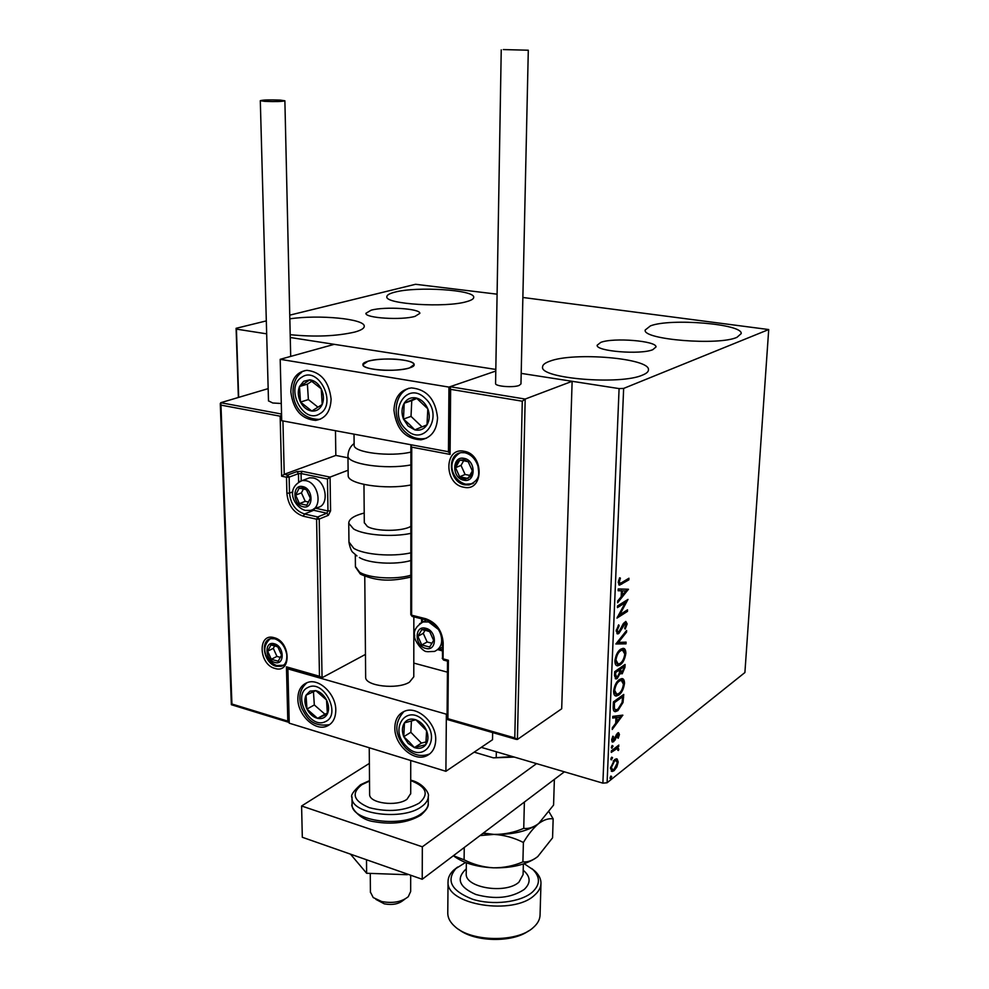 <?xml version="1.0" encoding="UTF-8"?>
<svg xmlns="http://www.w3.org/2000/svg" width="989" height="989" viewBox="0 0 989 989"><rect width="100%" height="100%" fill="white"/><g stroke="black" fill="none" stroke-linecap="round" stroke-linejoin="round"><path stroke-width="1.48" d="M652.789 349.686L655.979 346.991C657.092 340.896 613.477 337.336 600.756 342.392L597.158 345.235C595.675 351.293 640.612 354.952 652.789 349.686M415.046 316.356L419.855 313.352C420.523 308.556 384.857 306.293 371.11 310.2L365.905 313.315C364.978 318.099 401.719 320.411 415.046 316.356M289.839 318.829C319.101 314.477 364.718 318.841 364.249 326.172C364.36 328.299 361.208 330.264 354.791 332.057C336.384 336.26 314.861 337.138 290.197 334.69M650.403 325.9C670.221 317.964 742.986 323.922 741.194 333.614L736.953 337.336C718.682 345.853 642.294 339.573 645.187 330.029L650.403 325.9M549.785 361.208C573.682 351.787 650.082 358.191 648.475 369.812C648.487 371.716 646.522 373.471 642.566 375.066C620.486 385.24 539.784 378.503 542.565 367.018C542.541 364.854 544.951 362.914 549.785 361.208M394.895 292.138C416.74 286.167 474.782 289.839 473.719 297.281C473.768 298.863 471.419 300.31 466.697 301.62C445.94 307.987 385.08 304.192 386.847 296.787C386.81 295.043 389.493 293.498 394.895 292.138M481.272 747.35L602.882 783.152L619.089 388.59L623.651 388.417L607.098 782.769L744.902 672.545L768.713 329.547L522.872 297.479M497.096 294.178L415.541 284.288L289.752 315.145M266.313 320.893L236.099 328.311L236.42 329.127L266.671 333.837M290.272 337.496L495.81 369.441L334.245 344.333L280.196 359.316L281.717 420.708L449.216 451.874M516.518 739.451L447.053 719.46L447.906 718.694L514.787 737.918L522.279 401.2L525.184 399.062L572.137 381.297L521.203 373.385L619.089 388.59M236.42 329.127L238.67 397.38M617.161 758.983L618.224 762.074L616.815 767.081L614.095 770.654L612.179 771.469L610.448 768.193L614.565 759.601L616.493 758.798M611.313 750.886L618.842 745.088L617.68 747.449L618.793 749.13L618.484 750.478L617.124 748.525L611.251 752.406L611.313 750.886M619.435 734.481L618.236 738.227L617.643 737.819L618.508 735.272L617.569 734.567L614.886 740.304L612.661 742.121L611.647 740.131L612.809 736.212L613.477 736.558L612.587 739.253L613.192 740.415L617.593 733.072L618.545 732.676L619.435 734.481L618.31 734.506M613.205 706.603L613.403 701.906L623.75 694.439L623.033 702.487L617.94 710.596L615.405 711.66C613.773 711.734 613.044 710.04 613.205 706.603M614.688 671.667L625.085 664.472L624.961 667.34L622.205 673.781L620.078 673.422L617.284 678.491L616.048 678.973L614.515 675.759L614.688 671.667M615.875 643.975L626.606 630.45L626.532 632.169L618.409 642.417L626.086 642.133L626.012 643.851L615.875 643.975M617.42 607.617L617.482 605.997L627.99 599.408L619.732 614.775L627.533 609.805L627.459 611.4L616.975 618.1L625.258 602.697L617.42 607.617M621.945 582.472L628.942 578.231L628.868 579.851L619.547 585.154L618.224 582.533L619.621 577.786L620.4 578.12L619.312 581.866L620.152 583.3L621.945 582.472M623.651 388.417L768.713 329.547M628.448 589.246L617.618 602.758L617.705 601.003L621.191 596.726L621.438 590.816L618.137 590.742L618.212 588.962L628.448 589.246M616.159 630.982L618.669 624.813L619.151 625.765L617.247 630.166L618.249 632.132L618.904 631.897L623.28 623.651L625.839 621.463L627.162 623.923L625.221 629.053L624.64 628.225L626.099 624.591L625.369 623.181L618.83 633.504L617.779 633.887L616.159 630.982M620.696 649.204L623.021 648.351C624.801 648.203 625.74 649.835 625.852 653.247C624.974 659.057 623.045 662.939 620.054 664.917L617.742 665.82C615.937 665.956 614.985 664.299 614.886 660.837C615.788 655.027 617.729 651.145 620.696 649.204M619.374 679.542L621.784 678.602C623.503 678.479 624.405 680.049 624.504 683.35C623.626 689.098 621.71 693.005 618.743 695.057L616.308 696.033C614.589 696.145 613.687 694.55 613.6 691.224C614.49 685.451 616.419 681.569 619.374 679.542M622.823 715.134L612.228 729.474L612.302 727.793L615.714 723.256L615.962 717.655L612.71 718.051L612.784 716.37L622.823 715.134M612.253 745.496L613.069 746.102L611.758 748.203L612.253 745.496M611.758 757.166L612.562 757.759L611.251 759.861L611.758 757.166M610.955 776.056L611.758 776.625L610.436 778.739L610.955 776.056M238.386 397.467L236.099 328.311M607.098 782.769L602.882 783.152M627.768 578.948L628.868 579.851M627.731 579.603L618.743 584.833M619.547 577.935L620.4 578.12M618.558 580.481L619.51 580.691M618.31 581.631L619.312 581.866M618.236 582.323L619.819 583.226M627.31 589.221L628.435 589.518M627.31 589.259L617.692 601.015M618.15 590.507L621.438 590.816M621.253 595.131L622.304 595.366L625.926 590.928L621.352 590.804M621.364 590.594L622.501 590.853L622.304 595.366M625.926 590.928L622.501 590.853M626.321 600.459L625.11 602.66M618.743 614.54L619.732 614.775M626.358 610.547L627.459 611.4M626.334 611.14L617.519 616.753M617.457 606.616L624.121 602.437L625.258 602.697M618.162 625.53L619.151 625.765M616.271 629.931L617.247 630.166M616.172 630.772L617.853 632.033M625.505 621.525L626.037 623.663L627.162 623.923M624.529 622.983L623.75 623.107L624.875 623.367M622.6 624.999L623.49 625.209M621.475 627.632L622.353 627.842M619.139 631.724L617.705 633.232L618.83 633.504M617.705 633.232L616.926 633.578M625.444 631.909L626.532 632.169M617.321 642.145L618.409 642.417M624.949 642.182L624.887 643.579L626.012 643.851M624.887 643.579L615.912 643.913M623.058 648.351L624.739 652.74M624.764 652.987L625.852 653.247M621.277 662.37L618.941 664.633L620.054 664.917M618.941 664.633L616.592 665.535M614.886 661.048L617.26 663.842M622.341 650.033L618.348 651.479M620.128 663.347C622.501 661.777 624.047 658.674 624.788 654.038L622.489 650.082L620.635 650.787C618.261 652.32 616.703 655.41 615.974 660.046L618.212 664.076L620.128 663.347M614.973 659.799L615.974 660.046M619.51 650.502L620.635 650.787M623.923 665.276L623.861 666.734M622.39 672.137L621.092 673.497L622.205 673.781M621.092 673.497L620.363 673.868M619.299 673.225L620.078 673.422M617.47 676.835L616.159 678.207L617.284 678.491M616.159 678.207L615.22 678.652M614.528 675.635L616.172 677.094M614.589 674.028L615.628 674.288L616.617 677.205L617.346 676.921L619.312 673.163L619.584 669.8L618.471 669.516L614.676 672.149M619.497 669.578L620.61 669.862L621.5 672.532L623.886 668.379L623.96 666.759L622.847 666.487L619.534 668.787L619.485 669.776M619.522 671.135L621.104 672.433M619.534 668.787L620.61 669.862M623.96 666.759L620.647 669.059M614.663 672.236L615.702 672.495L615.628 674.288M619.584 669.8L615.702 672.495M621.834 678.615L623.404 682.88M623.416 683.065L624.504 683.35M619.769 692.696L617.631 694.76L618.743 695.057M617.631 694.76L615.195 695.737L616.308 696.033M613.588 691.36L615.9 694.068M621.067 680.284L617.223 681.631M618.817 693.499C621.166 691.867 622.711 688.764 623.441 684.165L621.265 680.333L619.312 681.1C616.951 682.707 615.405 685.797 614.676 690.409L616.802 694.29L618.817 693.499M613.687 690.149L614.676 690.409M618.199 680.815L619.312 681.1M622.6 695.267L622.526 696.713M622.13 702.252L623.033 702.487M619.015 708.186L616.827 710.3L617.94 710.596M616.827 710.3L614.317 711.363M613.192 706.851L615.269 709.706M613.316 708.013L615.999 709.904L618.001 709.051L622.106 702.388L622.637 696.738L621.525 696.441L613.39 702.326M622.637 696.738L614.404 702.684L614.429 708.309M613.378 702.413L614.404 702.684M622.168 715.22L622.81 715.393M621.562 715.294L620.239 717.062M616.679 721.785L615.727 723.058M612.735 717.618L615.962 717.655M615.788 721.537L616.802 721.809L620.35 717.099L615.863 717.631M615.887 717.223L616.988 717.519L616.802 721.809M620.35 717.099L616.988 717.519M616.518 734.283L617.569 734.567M616.011 735.21L616.864 735.457M613.909 740.032L614.886 740.304M613.613 740.266L612.599 741.379L613.699 741.688M612.599 741.379L611.968 741.738M612.735 736.348L613.477 736.558M611.783 739.03L612.587 739.253M611.659 739.859L612.97 740.353M618.088 732.775L618.335 734.172M611.338 747.437L611.968 745.793L613.069 746.102M611.363 747.82L612.142 748.043M617.692 745.966L618.78 746.596M617.68 746.287L616.58 747.14L617.68 747.449M617 747.264L618.793 749.13M617.754 750.268L618.484 750.478M616.654 748.586L615.269 748.376L616.37 748.685M615.269 748.376L611.301 751.207M610.843 759.082L611.462 757.45L612.562 757.759M610.868 759.465L611.647 759.688M616.271 758.798L617.136 761.382M617.247 761.802L618.224 762.074M616.023 766.858L616.815 767.081M614.305 769.034L612.995 770.332L614.095 770.654M612.995 770.332L611.276 771.148M610.448 768.564L612.067 769.627M615.455 760.331L613.254 760.937M614.157 769.158L617.309 762.791L615.974 760.479L614.503 761.11L611.375 767.452L612.636 769.788L614.157 769.158M610.534 767.217L611.375 767.452M613.403 760.801L614.503 761.11M610.695 776.316L611.758 776.625M610.658 776.353L610.04 777.947M610.052 778.331L610.843 778.566M365.658 676.859L365.658 677.218C364.953 686.119 397.553 689.852 409.458 682.163L413.785 676.797L413.847 616.852M297.862 698.951C297.949 690.31 301.249 684.796 307.764 682.41C319.447 678.145 336.075 694.501 335.79 710.189C335.642 718.533 332.489 723.923 326.345 726.383C314.564 731.094 297.714 714.738 297.862 698.951M435.716 739.834C436.421 723.12 417.642 705.738 404.921 711.091C398.419 713.761 395.056 719.3 394.834 727.706C394.265 744.556 413.353 761.938 426.172 756.016C432.242 753.284 435.432 747.894 435.716 739.834M446.36 714.194L445.903 771.296L289.233 723.182L287.886 668.885L446.36 714.194L447.102 713.737M413.798 663.087L447.436 672.174M445.903 771.296L492.522 739.735L492.646 732.577M287.886 668.885L288.739 668.44M367.883 361.269C380.938 356.967 414.712 359.366 414.144 364.595L409.533 367.933C396.861 372.383 362.122 369.96 362.914 364.731L367.883 361.269M437.558 417.877C436.755 430.512 431.216 437.83 420.943 439.808C405.181 438.893 396.181 429.016 393.943 410.163C394.66 397.059 400.483 389.629 411.387 387.898C426.828 389.357 435.556 399.358 437.558 417.877M290.84 391.941C293.127 409.718 301.398 419.2 315.652 420.399C325.406 418.693 330.561 411.585 331.105 399.062C328.991 381.519 320.931 371.951 306.911 370.319C296.651 371.827 291.285 379.034 290.84 391.941M280.196 359.316L448.957 387.095L448.437 452.183M448.957 387.095L495.786 371.048L450.069 386.711L525.184 399.062L517.408 739.463L561.69 708.779L572.137 381.297M404.872 899.149L403.215 900.349C398.53 904.119 392.225 905.281 384.288 903.835L375.882 899.384M370.43 892.103L373.224 897.567L381.717 901.548C392.88 903.575 401.744 901.956 408.284 896.677L410.67 891.485L410.682 875.228M377.229 369.713C393.573 371.691 415.232 368.625 414.144 364.595C413.513 362.32 408.655 360.639 399.556 359.576C383.448 357.672 361.925 360.639 362.914 364.731C363.482 366.968 368.254 368.625 377.229 369.713M514.787 737.918L517.408 739.463M447.572 661.134L448.388 660.281L447.906 718.694M522.279 401.2L450.625 389.357L450.069 386.711M450.625 389.357L450.082 454.421L449.204 452.319M450.082 454.421L411.733 447.152L410.892 445.099M282.928 420.943L284.239 474.3L335.827 455.41L335.481 430.858M281.581 414.923L280.147 416.184L220.967 405.119L220.732 402.708L268.167 388.628M220.967 405.119L231.921 704.007L287.811 721.142L286.439 666.833L319.472 676.266L322.055 677.737L365.46 654.409M319.472 676.266L316.591 519.2L303.351 516.221C293.609 512.871 288.12 505.206 286.884 493.227L286.501 477.23L281.655 476.216L284.239 474.3L287.626 475.017L296.96 471.58L302.177 471.333L330.054 477.106L348.116 470.22M347.967 457.82L335.827 455.41M231.921 704.007L231.426 704.737L289.208 722.465L287.811 721.142M286.439 666.833L288.467 668.366L321.141 677.7M322.055 677.737L319.224 519.052L317.716 516.95L326.864 513.204L313.674 510.287L304.476 513.983L317.716 516.95L316.591 519.2L319.224 519.052L328.373 515.294L330.586 510.831L330.054 477.106L327.47 479.022L301.052 473.533L301.212 480.753M302.758 487.787L299.111 488.195L295.624 495.118L299.444 503.599L306.775 505.218L310.311 498.308L306.466 489.765L302.758 487.787M303.042 488.887L299.111 488.195L295.624 495.118L299.444 503.599L306.775 505.218L310.311 498.308L306.466 489.765L303.042 488.887M313.587 508.964L317.148 507.542C330.103 506.269 326.407 479.986 312.907 477.934L309.569 477.811L305.935 479.183M303.413 488.962L301.435 492.881L305.242 501.324L308.593 502.053M301.435 492.881L295.624 495.118M305.242 501.324L299.444 503.599M425.764 629.461L421.809 629.634L417.865 636.298L421.771 644.964L429.646 647.041L433.639 640.39L429.708 631.662L425.764 629.461M425.999 630.512L421.809 629.634L417.865 636.298L421.771 644.964L429.646 647.041L433.639 640.39L429.708 631.662L425.999 630.512M438.028 649.439L442.293 647.226M425.072 630.29L423.255 633.356L427.149 641.985L432.069 643.27M423.255 633.356L417.865 636.298M427.149 641.985L421.771 644.964M464.026 459.65L459.811 460.145L457.833 461.554L456.152 464.274L455.546 467.673L459.638 476.809L462.568 478.565L465.683 479.047L470.43 476.587L472.346 470.937L468.217 461.752L464.026 459.65M464.249 460.837L459.811 460.145L455.546 467.673L459.638 476.809L468.02 478.453L472.346 470.937L468.217 461.752L464.249 460.837M463.668 460.738L461.022 465.399L465.102 474.485L469.936 475.425M461.022 465.399L455.546 467.673M465.102 474.485L459.638 476.809M274.336 644.865L270.899 645.001L267.648 651.17L271.295 659.255L278.23 661.233L281.519 655.077L277.847 646.942L274.336 644.865M274.621 645.842L270.899 645.001L267.648 651.17L271.295 659.255L278.23 661.233L281.519 655.077L277.847 646.942L274.621 645.842M274.645 645.854L273.323 648.364L276.957 656.412L280.456 657.401M273.323 648.364L267.648 651.17M276.957 656.412L271.295 659.255M408.148 743.431L414.391 747.585C419.2 749.143 423.008 748.166 425.826 744.655C428.361 740.835 428.608 736.175 426.593 730.698C424.256 725.296 420.671 721.661 415.837 719.769C411.004 718.261 407.208 719.287 404.464 722.848C401.991 726.68 401.757 731.291 403.772 736.706L408.148 743.431M409.31 741.985L414.391 747.585L425.826 744.655L426.593 730.698L415.837 719.769L404.464 722.848L403.772 736.706L409.31 741.985M411.424 720.882L410.843 732.293L421.425 743.098L426.111 741.886M410.843 732.293L403.772 736.706M421.425 743.098L414.391 747.585M408.136 426.074L414.799 429.869C419.929 430.932 423.997 429.263 427.001 424.837C429.708 420.115 429.98 414.787 427.817 408.84C425.319 403.042 421.499 399.432 416.344 397.998C411.189 397.009 407.134 398.74 404.204 403.203C401.571 407.938 401.324 413.229 403.475 419.076L408.136 426.074M409.384 424.368L414.799 429.869L427.001 424.837L427.817 408.84L416.344 397.998L404.204 403.203L403.475 419.076L409.384 424.368M416.851 398.431L411.77 400.607L411.016 416.381L422.056 426.889M411.77 400.607L404.204 403.203M411.016 416.381L403.475 419.076M303.685 381.272L299.482 386.514C297.615 391.471 297.961 396.651 300.495 402.066C303.302 407.295 307.06 410.299 311.795 411.041C316.505 411.387 319.979 409.211 322.204 404.489C324.132 399.519 323.811 394.302 321.24 388.813C318.396 383.509 314.589 380.505 309.817 379.813L303.685 381.272M304.909 383.089L299.482 386.514L300.495 402.066L311.795 411.041L322.204 404.489L321.24 388.813L309.817 379.813L304.909 383.089M311.832 381.247L307.394 384.115L308.383 399.581L318.001 407.208M308.383 399.581L300.495 402.066M307.394 384.115L299.482 386.514M309.99 691.138L306.021 695.23C304.266 699.371 304.575 703.97 306.961 709.051C309.594 714.021 313.142 717.124 317.593 718.36C322.043 719.25 325.307 717.754 327.408 713.873C329.226 709.743 328.929 705.095 326.518 699.952C323.836 694.933 320.263 691.818 315.775 690.619L309.99 691.138M311.139 692.794L306.021 695.23L306.961 709.051L317.593 718.36L327.408 713.873L326.518 699.952L315.775 690.619L311.139 692.794M313.451 691.707L314.329 704.959L324.924 714.206L327.408 713.069M314.329 704.959L306.961 709.051M324.924 714.206L317.593 718.36M354.136 444.865L354.136 445.211C353.345 452.554 390.111 457.128 410.892 452.097M348.165 475.153L348.177 475.585C347.423 484.153 385.636 490.025 410.88 484.969M410.831 560.553C395.34 565.078 368.588 563.458 359.378 557.487M410.855 526.346C402.498 531.587 375.659 531.674 367.352 526.457L364.298 522.625M410.855 533.368C392.027 537.398 363.692 535.16 353.555 528.917L348.746 523.268C348.833 519.077 353.988 515.665 364.212 513.031M503.277 49.574L528.299 50.216L503.277 49.574M495.576 383.46L495.576 383.559C495.106 386.378 513.266 387.849 519.126 385.45L520.968 383.917L528.299 50.229M264.755 101.36C275.56 101.78 282.273 101.583 284.881 100.791L280.357 100.112C269.614 99.704 262.926 99.889 260.305 100.693L264.755 101.36M268.501 400.866L272.741 402.993L281.296 403.487M407.381 874.721L366.622 873.262L366.499 859.762M366.622 873.262L350.502 854.162M564.385 771.816L422.229 879.27L302.313 837.275L301.596 805.986L369.379 763.397M536.557 763.619L422.328 846.807L301.596 805.986M422.229 879.27L422.328 846.807M410.719 793.537L407.011 799.248C396.824 806.925 369.058 803.266 369.626 794.39L369.626 794.043M514.317 757.08L493.375 757.846L474.176 752.147M493.375 757.846L512.562 756.56M496.33 751.776L496.231 757.203M465.535 862.457L455.83 868.626C445.866 880.63 451.417 890.829 472.458 899.199C492.534 905.689 520.56 902.351 532.23 892.239C540.192 884.834 540.464 877.33 533.059 869.702L524.182 863.706M531.761 868.54L535.247 871.396C539.017 875.055 540.934 878.961 540.983 883.103C540.934 887.479 538.745 891.546 534.406 895.305C513.204 915.74 445.841 904.836 448.042 881.805C448.005 877.663 449.847 873.806 453.555 870.258L457.684 867.019M528.472 930.946C512.302 942.9 474.448 942.06 458.748 929.413M447.782 912.711L447.77 913.477C447.906 918.089 450.255 922.428 454.841 926.483C471.073 942.01 517.272 942.653 533.232 927.583L533.541 927.311C537.843 923.454 540.019 919.263 540.068 914.763L540.958 883.77M554.372 779.381L553.58 805.071L538.671 823.54C533.417 827.41 528.447 829.017 523.737 828.349C514.391 832.454 504.477 834.469 493.968 834.407L483.361 833.059M523.737 828.349L524.38 802.054M537.398 824.492C526.877 831.428 512.401 834.728 493.968 834.407L482.892 833.418M480.036 835.581L493.968 834.407C504.353 835.05 514.156 837.745 523.391 842.492C528.299 834.296 533.392 827.978 538.671 823.54C543.913 819.72 548.747 818.163 553.16 818.88L549.08 811.932M535.766 858.069C525.27 864.905 511.14 868.157 493.363 867.81C476.747 866.982 463.68 863.162 454.174 856.326M553.16 818.88L552.567 837.831L537.756 856.585C532.539 860.578 527.594 862.346 522.909 861.876C513.637 865.907 503.784 867.885 493.363 867.81C483.065 867.18 473.311 864.497 464.101 859.8L453.382 855.72M464.101 859.8L464.249 847.511M522.909 861.876L523.391 842.492M620.635 583.906L621.772 584.153M623.948 667.081L624.961 667.34M622.613 697.196L623.614 697.468M613.316 704.081L614.342 704.353M615.22 737.337L616.023 737.559M612.698 750.132L613.798 750.441M464.113 451.256C484.462 454.223 483.856 492.238 463.717 487.218C443.752 484.116 443.987 446.719 464.113 451.256M464.706 452.739L461.443 452.628C446.138 453.827 449.253 482.558 464.83 484.833L469.07 484.931L473.682 483.028M411.733 447.152L411.622 615.183L425.802 618.755C436.396 622.637 442.182 630.673 443.183 642.875L443.072 658.859L448.388 660.281M422.402 619.015L422.402 622.168M438.968 648.908L442.281 649.773M447.053 719.46L447.523 661.122L443.752 660.12L442.219 658.254L443.542 660.059M442.54 657.821L442.33 642.269L443.183 642.875M442.664 641.861L442.33 642.269C441.292 630.957 436.025 623.552 426.531 620.054L425.802 618.755M426.296 619.992L412.364 616.481L410.806 614.626L410.892 445.186M274.991 668.453C258.512 664.472 257.499 632.453 274.138 637.682C290.89 641.577 291.644 674.053 274.991 668.453M274.67 638.807L270.652 638.684C259.65 640.823 264.162 663.508 276.067 666.24L281.024 666.326L283.522 665.09M220.732 402.708L281.556 414.032M281.655 476.216L280.147 416.184M292.855 491.805L289.505 493.091C290.618 503.982 295.612 510.954 304.476 513.983L303.351 516.221M314.762 508.494L313.674 510.287L312.054 509.817M298.629 481.94L298.455 473.657L289.134 477.106L289.505 493.091L286.884 493.227M315.454 508.21L327.977 510.967L327.47 479.022M287.626 475.017L286.501 477.23L289.134 477.106L287.626 475.017M296.96 471.58L298.455 473.657L301.052 473.533L302.177 471.333M330.586 510.831L327.977 510.967L326.864 513.204L328.373 515.294M302.733 486.588C292.027 483.856 292.521 504.922 303.153 506.776C313.859 509.669 313.476 488.405 302.733 486.588M298.876 481.804L302.387 480.506L305.737 480.642C319.274 482.719 323.007 509.15 310.027 510.398L305.552 510.423M425.764 628.275C414.292 624.887 414.28 645.842 425.69 648.364C437.163 651.912 437.311 630.747 425.764 628.275M419.62 623.738L423.032 621.97L428.657 621.97L438.572 629.56M440.031 632.231C443.393 641.713 441.564 648.104 434.554 651.405L427.557 651.714M464.039 458.352C451.812 455.546 451.627 478.33 463.792 480.197C476.018 483.188 476.339 460.182 464.039 458.352M458.426 453.766L459.687 452.999M472.655 483.695L466.042 484.19M274.312 643.765C264.199 640.538 264.78 660.034 274.818 662.432C284.931 665.795 284.449 646.138 274.312 643.765M283.349 665.226L276.796 665.535M406.207 746.139C423.131 764.72 442.318 738.684 424.145 721.142C406.8 702.66 388.38 729.029 406.207 746.139M429.918 753.766L428.979 754.187C420.733 757.092 412.92 754.99 405.564 747.869M406.071 429.436C424.108 448.066 444.617 415.603 425.208 398.332C406.689 379.887 387.07 412.648 406.071 429.436M426.494 438.176L423.935 438.671C417.197 439.413 411.078 437.262 405.577 432.218M406.677 389.357L408.692 388.294M301.682 377.291C284.412 387.453 303.314 425.134 319.942 413.662C337.645 403.796 318.285 365.238 301.682 377.291M320.584 419.089L318.779 419.361C291.199 418.99 286.266 382.854 301.694 372.358M303.549 371.246L305.032 370.529M308.111 687.392C291.817 694.191 309.594 729.734 325.27 721.673C341.947 715.171 323.762 678.837 308.111 687.392M410.88 464.929C385.549 469.8 347.176 464.101 347.943 455.855L347.943 455.385M348.969 541.984L353.765 548.314C363.865 554.742 392.089 557.03 410.843 552.863M355.434 566.549L359.526 572.137C368.699 578.231 395.39 579.875 410.831 575.252M352.084 803.896L352.096 804.576C350.959 821.204 402.919 828.065 421.574 813.502C426.111 810.263 428.336 806.74 428.262 802.944L428.286 796.751M369.515 781.063L361.838 784.697C350.934 793.339 353.432 801.003 369.342 807.679C388.318 812.525 404.921 811.017 419.151 803.155C429.374 794.303 426.568 786.774 410.732 780.568M410.732 780.123C424.281 783.375 429.708 794.637 428.299 796.12C428.361 799.891 426.135 803.389 421.586 806.604C402.906 821.068 350.872 814.244 352.01 797.74L352.01 796.887M466.215 873.361L466.215 873.806C464.929 887.801 505.787 894.402 518.941 882.151L523.082 874.597L523.354 863.99M523.193 870.196C530.734 876.575 531.056 883.004 524.158 889.494C511.177 898.049 495.069 899.706 475.833 894.476C459.366 887.244 455.941 878.924 465.559 869.504L466.276 868.972M625.369 623.181L624.244 622.922M617.779 633.887L617.148 633.739M617.742 665.82L616.629 665.535M622.489 650.082L621.376 649.798M621.265 680.333L620.152 680.049M615.405 711.66L614.342 711.375M618.014 734.382L616.913 734.085M617.124 748.525L616.023 748.216M612.179 771.469L611.437 771.247M615.974 760.479L614.886 760.17M329.498 724.554L326.345 726.383M410.719 793.87L410.732 760.492M363.964 484.462L364.298 522.909M364.768 576.241L365.658 677.218M370.43 892.498L370.269 873.398M369.626 794.39L369.243 747.758M464.991 452.789C471.073 454.334 475.4 458.772 477.984 466.128C478.639 473.014 481.383 479.43 469.07 484.931M449.204 452.381L449.735 387.329M442.268 650.849L437.768 649.662M421.574 622.501L421.586 618.805M410.806 614.626L412.129 616.419M231.352 704.687L220.287 403.5M274.905 638.869C281.16 641.243 285.116 646.509 286.798 654.681C287.107 661.53 285.178 665.412 281.024 666.326M309.569 477.811L302.387 480.506C284.473 488.269 294.339 507.048 304.81 510.262M426.568 620.066L423.032 621.97C416.146 626.26 413.365 630.846 414.688 635.729C413.118 638.869 422.538 652.295 426.964 651.566M459.91 452.937C444.803 462.605 453.568 480.951 465.325 484.054M270.257 638.795C258.97 648.697 267.364 661.678 276.203 665.362M405.478 747.795C394.5 734.901 393.981 722.798 403.945 711.487M405.379 432.032C391.891 419.769 393.362 394.154 408.927 388.244M307.085 682.633C299.791 688.801 298.035 697.356 301.818 708.309C306.677 717.346 311.498 727.187 329.275 724.69M348.177 475.585L347.943 455.855C348.202 450.502 350.267 446.385 354.124 443.517M354.025 434.356L354.136 445.211M410.831 577.057C391.57 581.495 377.6 581.52 360.985 574.424M356.967 555.942L353.122 552.604C351.54 551.602 350.155 548.227 348.969 542.479L348.746 523.268M360.28 573.991L355.434 566.981L355.311 554.693M501.238 49.833L495.576 383.559M284.881 100.816L290.692 356.411M260.305 100.693L268.501 400.978M369.515 780.618L360.565 784.71C353.209 791.348 350.353 795.688 352.01 797.74L352.096 804.576C350.057 804.861 357.647 819.621 374.077 821.674C392.373 824.875 407.876 822.749 420.56 815.307M428.249 803.736C428.732 806.431 426.321 810.189 421.017 814.998M455.83 868.626L453.555 870.258M447.77 913.477L448.042 881.805M466.227 873.064L466.351 862.767M533.059 869.702L535.247 871.396"/></g></svg>
